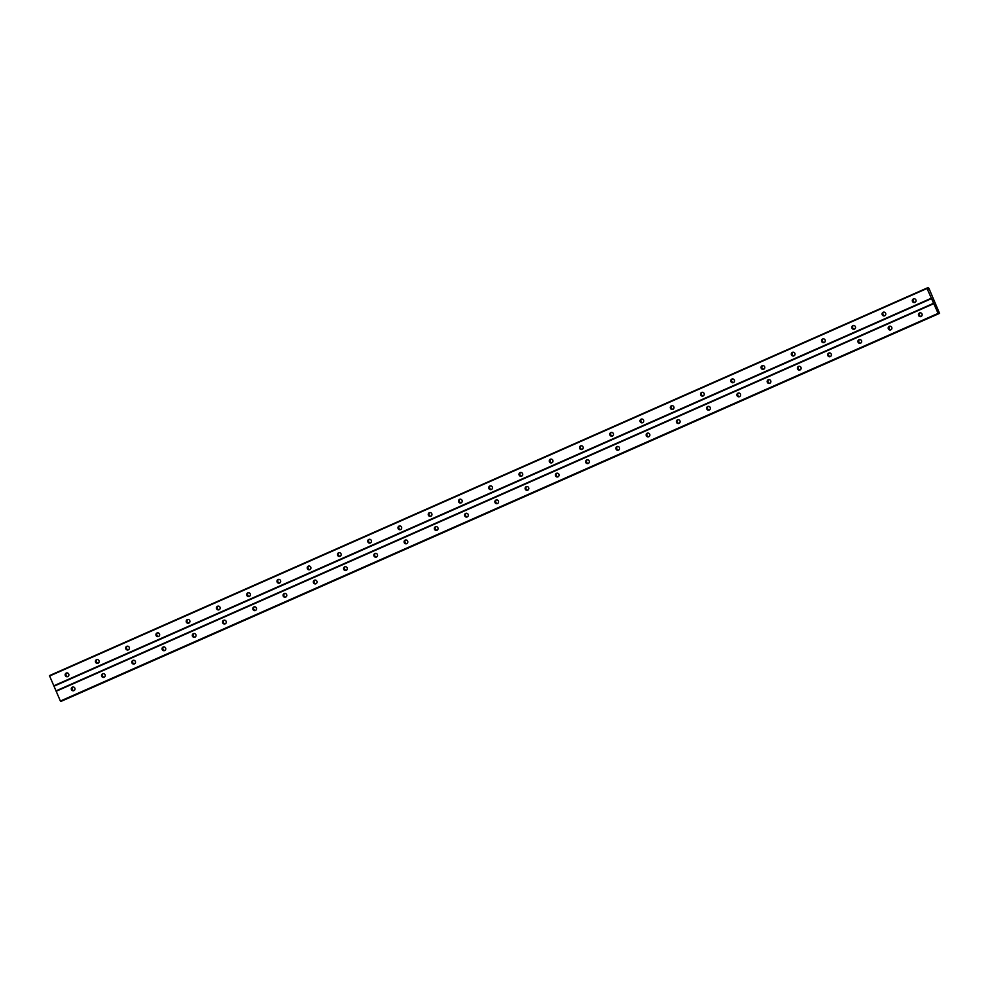 <?xml version="1.0" encoding="UTF-8"?>
<svg xmlns="http://www.w3.org/2000/svg" width="989" height="989" viewBox="0 0 989 989"><rect width="100%" height="100%" fill="white"/><g stroke="black" fill="none" stroke-linecap="round" stroke-linejoin="round"><path stroke-width="1.48" d="M914.949 302.424A1.916 1.854 71.8 0 1 912.439 301.336A1.916 1.854 71.8 0 1 913.589 298.839A1.916 1.854 71.8 0 1 915.913 300.001A1.916 1.854 71.8 0 1 914.949 302.424M915.159 302.313A1.916 1.854 71.8 0 1 913.984 298.765M884.685 315.788A1.916 1.854 71.8 0 1 882.188 314.687A1.916 1.854 71.8 0 1 883.325 312.203A1.916 1.854 71.8 0 1 885.662 313.365A1.916 1.854 71.8 0 1 884.685 315.788M884.895 315.676A1.916 1.854 71.8 0 1 883.733 312.116M854.434 329.152A1.916 1.854 71.8 0 1 851.937 328.051A1.916 1.854 71.8 0 1 853.074 325.566A1.916 1.854 71.8 0 1 855.411 326.729A1.916 1.854 71.8 0 1 854.434 329.152M854.644 329.04A1.916 1.854 71.8 0 1 853.482 325.48M824.183 342.515A1.916 1.854 71.8 0 1 821.674 341.415A1.916 1.854 71.8 0 1 822.811 338.93A1.916 1.854 71.8 0 1 825.147 340.08A1.916 1.854 71.8 0 1 824.183 342.515M824.393 342.404A1.916 1.854 71.8 0 1 823.219 338.844M793.92 355.867A1.916 1.854 71.8 0 1 791.423 354.779A1.916 1.854 71.8 0 1 792.56 352.294A1.916 1.854 71.8 0 1 794.896 353.444A1.916 1.854 71.8 0 1 793.92 355.867M794.13 355.768A1.916 1.854 71.8 0 1 792.968 352.208M763.669 369.231A1.916 1.854 71.8 0 1 761.171 368.143A1.916 1.854 71.8 0 1 762.309 365.658A1.916 1.854 71.8 0 1 764.645 366.808A1.916 1.854 71.8 0 1 763.669 369.231M763.879 369.132A1.916 1.854 71.8 0 1 762.717 365.571M733.418 382.595A1.916 1.854 71.8 0 1 730.908 381.507A1.916 1.854 71.8 0 1 732.045 379.022A1.916 1.854 71.8 0 1 734.382 380.172A1.916 1.854 71.8 0 1 733.418 382.595M733.628 382.483A1.916 1.854 71.8 0 1 732.453 378.935M703.154 395.959A1.916 1.854 71.8 0 1 700.657 394.871A1.916 1.854 71.8 0 1 701.794 392.386A1.916 1.854 71.8 0 1 704.131 393.535A1.916 1.854 71.8 0 1 703.154 395.959M703.364 395.847A1.916 1.854 71.8 0 1 702.202 392.299M672.903 409.322A1.916 1.854 71.8 0 1 670.406 408.234A1.916 1.854 71.8 0 1 671.543 405.75A1.916 1.854 71.8 0 1 673.868 406.899A1.916 1.854 71.8 0 1 672.903 409.322M673.113 409.211A1.916 1.854 71.8 0 1 671.951 405.663M642.64 422.686A1.916 1.854 71.8 0 1 640.143 421.598A1.916 1.854 71.8 0 1 641.28 419.113A1.916 1.854 71.8 0 1 643.616 420.263A1.916 1.854 71.8 0 1 642.64 422.686M642.85 422.575A1.916 1.854 71.8 0 1 641.688 419.027M612.389 436.05A1.916 1.854 71.8 0 1 609.892 434.962A1.916 1.854 71.8 0 1 611.029 432.477A1.916 1.854 71.8 0 1 613.365 433.627A1.916 1.854 71.8 0 1 612.389 436.05M612.599 435.939A1.916 1.854 71.8 0 1 611.437 432.391M582.138 449.414A1.916 1.854 71.8 0 1 579.628 448.326A1.916 1.854 71.8 0 1 580.778 445.841A1.916 1.854 71.8 0 1 583.102 446.991A1.916 1.854 71.8 0 1 582.138 449.414M582.348 449.303A1.916 1.854 71.8 0 1 581.173 445.755M551.874 462.778A1.916 1.854 71.8 0 1 549.377 461.69A1.916 1.854 71.8 0 1 550.514 459.193A1.916 1.854 71.8 0 1 552.851 460.355A1.916 1.854 71.8 0 1 551.874 462.778M552.085 462.667A1.916 1.854 71.8 0 1 550.922 459.119M521.623 476.142A1.916 1.854 71.8 0 1 519.126 475.054A1.916 1.854 71.8 0 1 520.263 472.557A1.916 1.854 71.8 0 1 522.6 473.719A1.916 1.854 71.8 0 1 521.623 476.142M521.833 476.03A1.916 1.854 71.8 0 1 520.671 472.482M491.372 489.506A1.916 1.854 71.8 0 1 488.863 488.418A1.916 1.854 71.8 0 1 490 485.92A1.916 1.854 71.8 0 1 492.337 487.083A1.916 1.854 71.8 0 1 491.372 489.506M491.582 489.394A1.916 1.854 71.8 0 1 490.408 485.846M461.109 502.869A1.916 1.854 71.8 0 1 458.612 501.769A1.916 1.854 71.8 0 1 459.749 499.284A1.916 1.854 71.8 0 1 462.086 500.446A1.916 1.854 71.8 0 1 461.109 502.869M461.319 502.758A1.916 1.854 71.8 0 1 460.157 499.21M430.858 516.233A1.916 1.854 71.8 0 1 428.361 515.133A1.916 1.854 71.8 0 1 429.498 512.648A1.916 1.854 71.8 0 1 431.834 513.81A1.916 1.854 71.8 0 1 430.858 516.233M431.068 516.122A1.916 1.854 71.8 0 1 429.906 512.562M400.607 529.597A1.916 1.854 71.8 0 1 398.097 528.497A1.916 1.854 71.8 0 1 399.235 526.012A1.916 1.854 71.8 0 1 401.571 527.174A1.916 1.854 71.8 0 1 400.607 529.597M400.817 529.486A1.916 1.854 71.8 0 1 399.643 525.925M370.343 542.961A1.916 1.854 71.8 0 1 367.846 541.861A1.916 1.854 71.8 0 1 368.984 539.376A1.916 1.854 71.8 0 1 371.32 540.526A1.916 1.854 71.8 0 1 370.343 542.961M370.554 542.85A1.916 1.854 71.8 0 1 369.392 539.289M340.092 556.312A1.916 1.854 71.8 0 1 337.595 555.225A1.916 1.854 71.8 0 1 338.733 552.74A1.916 1.854 71.8 0 1 341.057 553.889A1.916 1.854 71.8 0 1 340.092 556.312M340.303 556.214A1.916 1.854 71.8 0 1 339.14 552.653M309.829 569.676A1.916 1.854 71.8 0 1 307.332 568.588A1.916 1.854 71.8 0 1 308.469 566.104A1.916 1.854 71.8 0 1 310.806 567.253A1.916 1.854 71.8 0 1 309.829 569.676M310.039 569.565A1.916 1.854 71.8 0 1 308.877 566.017M279.578 583.04A1.916 1.854 71.8 0 1 277.081 581.952A1.916 1.854 71.8 0 1 278.218 579.467A1.916 1.854 71.8 0 1 280.555 580.617A1.916 1.854 71.8 0 1 279.578 583.04M279.788 582.929A1.916 1.854 71.8 0 1 278.626 579.381M249.327 596.404A1.916 1.854 71.8 0 1 246.817 595.316A1.916 1.854 71.8 0 1 247.967 592.831A1.916 1.854 71.8 0 1 250.291 593.981A1.916 1.854 71.8 0 1 249.327 596.404M249.537 596.293A1.916 1.854 71.8 0 1 248.375 592.745M219.064 609.768A1.916 1.854 71.8 0 1 216.566 608.68A1.916 1.854 71.8 0 1 217.704 606.195A1.916 1.854 71.8 0 1 220.04 607.345A1.916 1.854 71.8 0 1 219.064 609.768M219.274 609.657A1.916 1.854 71.8 0 1 218.112 606.109M188.812 623.132A1.916 1.854 71.8 0 1 186.315 622.044A1.916 1.854 71.8 0 1 187.453 619.559A1.916 1.854 71.8 0 1 189.789 620.709A1.916 1.854 71.8 0 1 188.812 623.132M189.023 623.021A1.916 1.854 71.8 0 1 187.861 619.473M158.561 636.496A1.916 1.854 71.8 0 1 156.052 635.408A1.916 1.854 71.8 0 1 157.202 632.923A1.916 1.854 71.8 0 1 159.526 634.073A1.916 1.854 71.8 0 1 158.561 636.496M158.772 636.384A1.916 1.854 71.8 0 1 157.597 632.836M128.298 649.86A1.916 1.854 71.8 0 1 125.801 648.772A1.916 1.854 71.8 0 1 126.938 646.274A1.916 1.854 71.8 0 1 129.275 647.436A1.916 1.854 71.8 0 1 128.298 649.86M128.508 649.748A1.916 1.854 71.8 0 1 127.346 646.2M98.047 663.223A1.916 1.854 71.8 0 1 95.55 662.136A1.916 1.854 71.8 0 1 96.687 659.638A1.916 1.854 71.8 0 1 99.024 660.8A1.916 1.854 71.8 0 1 98.047 663.223M98.257 663.112A1.916 1.854 71.8 0 1 97.095 659.564M67.796 676.587A1.916 1.854 71.8 0 1 65.286 675.499A1.916 1.854 71.8 0 1 66.424 673.002A1.916 1.854 71.8 0 1 68.76 674.164A1.916 1.854 71.8 0 1 67.796 676.587M68.006 676.476A1.916 1.854 71.8 0 1 66.832 672.928M921.056 316.48A1.916 1.854 71.8 0 1 918.558 315.392A1.916 1.854 71.8 0 1 919.696 312.907A1.916 1.854 71.8 0 1 922.032 314.057A1.916 1.854 71.8 0 1 921.056 316.48M921.266 316.369A1.916 1.854 71.8 0 1 920.104 312.821M890.805 329.844A1.916 1.854 71.8 0 1 888.307 328.756A1.916 1.854 71.8 0 1 889.445 326.259A1.916 1.854 71.8 0 1 891.769 327.421A1.916 1.854 71.8 0 1 890.805 329.844M891.015 329.733A1.916 1.854 71.8 0 1 889.853 326.185M860.541 343.208A1.916 1.854 71.8 0 1 858.044 342.12A1.916 1.854 71.8 0 1 859.181 339.623A1.916 1.854 71.8 0 1 861.518 340.785A1.916 1.854 71.8 0 1 860.541 343.208M860.751 343.096A1.916 1.854 71.8 0 1 859.589 339.548M830.29 356.572A1.916 1.854 71.8 0 1 827.793 355.484A1.916 1.854 71.8 0 1 828.93 352.986A1.916 1.854 71.8 0 1 831.267 354.149A1.916 1.854 71.8 0 1 830.29 356.572M830.5 356.46A1.916 1.854 71.8 0 1 829.338 352.912M800.039 369.935A1.916 1.854 71.8 0 1 797.53 368.848A1.916 1.854 71.8 0 1 798.679 366.35A1.916 1.854 71.8 0 1 801.003 367.512A1.916 1.854 71.8 0 1 800.039 369.935M800.249 369.824A1.916 1.854 71.8 0 1 799.075 366.276M769.776 383.299A1.916 1.854 71.8 0 1 767.279 382.199A1.916 1.854 71.8 0 1 768.416 379.714A1.916 1.854 71.8 0 1 770.752 380.876A1.916 1.854 71.8 0 1 769.776 383.299M769.986 383.188A1.916 1.854 71.8 0 1 768.824 379.628M739.525 396.663A1.916 1.854 71.8 0 1 737.028 395.563A1.916 1.854 71.8 0 1 738.165 393.078A1.916 1.854 71.8 0 1 740.501 394.24A1.916 1.854 71.8 0 1 739.525 396.663M739.735 396.552A1.916 1.854 71.8 0 1 738.573 392.992M709.274 410.027A1.916 1.854 71.8 0 1 706.764 408.927A1.916 1.854 71.8 0 1 707.901 406.442A1.916 1.854 71.8 0 1 710.238 407.592A1.916 1.854 71.8 0 1 709.274 410.027M709.484 409.916A1.916 1.854 71.8 0 1 708.309 406.355M679.01 423.379A1.916 1.854 71.8 0 1 676.513 422.291A1.916 1.854 71.8 0 1 677.65 419.806A1.916 1.854 71.8 0 1 679.987 420.955A1.916 1.854 71.8 0 1 679.01 423.379M679.22 423.28A1.916 1.854 71.8 0 1 678.058 419.719M648.759 436.742A1.916 1.854 71.8 0 1 646.262 435.654A1.916 1.854 71.8 0 1 647.399 433.17A1.916 1.854 71.8 0 1 649.736 434.319A1.916 1.854 71.8 0 1 648.759 436.742M648.969 436.644A1.916 1.854 71.8 0 1 647.807 433.083M618.508 450.106A1.916 1.854 71.8 0 1 615.999 449.018A1.916 1.854 71.8 0 1 617.136 446.534A1.916 1.854 71.8 0 1 619.473 447.683A1.916 1.854 71.8 0 1 618.508 450.106M618.718 449.995A1.916 1.854 71.8 0 1 617.544 446.447M588.245 463.47A1.916 1.854 71.8 0 1 585.748 462.382A1.916 1.854 71.8 0 1 586.885 459.897A1.916 1.854 71.8 0 1 589.221 461.047A1.916 1.854 71.8 0 1 588.245 463.47M588.455 463.359A1.916 1.854 71.8 0 1 587.293 459.811M557.994 476.834A1.916 1.854 71.8 0 1 555.497 475.746A1.916 1.854 71.8 0 1 556.634 473.261A1.916 1.854 71.8 0 1 558.97 474.411A1.916 1.854 71.8 0 1 557.994 476.834M558.204 476.723A1.916 1.854 71.8 0 1 557.042 473.175M527.73 490.198A1.916 1.854 71.8 0 1 525.233 489.11A1.916 1.854 71.8 0 1 526.371 486.625A1.916 1.854 71.8 0 1 528.707 487.775A1.916 1.854 71.8 0 1 527.73 490.198M527.941 490.087A1.916 1.854 71.8 0 1 526.778 486.539M497.479 503.562A1.916 1.854 71.8 0 1 494.982 502.474A1.916 1.854 71.8 0 1 496.119 499.989A1.916 1.854 71.8 0 1 498.456 501.139A1.916 1.854 71.8 0 1 497.479 503.562M497.69 503.45A1.916 1.854 71.8 0 1 496.527 499.902M467.228 516.926A1.916 1.854 71.8 0 1 464.719 515.838A1.916 1.854 71.8 0 1 465.868 513.34A1.916 1.854 71.8 0 1 468.193 514.503A1.916 1.854 71.8 0 1 467.228 516.926M467.438 516.814A1.916 1.854 71.8 0 1 466.276 513.266M436.965 530.289A1.916 1.854 71.8 0 1 434.468 529.202A1.916 1.854 71.8 0 1 435.605 526.704A1.916 1.854 71.8 0 1 437.942 527.866A1.916 1.854 71.8 0 1 436.965 530.289M437.175 530.178A1.916 1.854 71.8 0 1 436.013 526.63M406.714 543.653A1.916 1.854 71.8 0 1 404.217 542.565A1.916 1.854 71.8 0 1 405.354 540.068A1.916 1.854 71.8 0 1 407.691 541.23A1.916 1.854 71.8 0 1 406.714 543.653M406.924 543.542A1.916 1.854 71.8 0 1 405.762 539.994M376.463 557.017A1.916 1.854 71.8 0 1 373.953 555.929A1.916 1.854 71.8 0 1 375.103 553.432A1.916 1.854 71.8 0 1 377.427 554.594A1.916 1.854 71.8 0 1 376.463 557.017M376.673 556.906A1.916 1.854 71.8 0 1 375.499 553.358M346.199 570.381A1.916 1.854 71.8 0 1 343.702 569.281A1.916 1.854 71.8 0 1 344.84 566.796A1.916 1.854 71.8 0 1 347.176 567.958A1.916 1.854 71.8 0 1 346.199 570.381M346.41 570.27A1.916 1.854 71.8 0 1 345.248 566.709M315.948 583.745A1.916 1.854 71.8 0 1 313.451 582.645A1.916 1.854 71.8 0 1 314.589 580.16A1.916 1.854 71.8 0 1 316.925 581.322A1.916 1.854 71.8 0 1 315.948 583.745M316.159 583.634A1.916 1.854 71.8 0 1 314.997 580.073M285.697 597.109A1.916 1.854 71.8 0 1 283.188 596.008A1.916 1.854 71.8 0 1 284.325 593.524A1.916 1.854 71.8 0 1 286.662 594.673A1.916 1.854 71.8 0 1 285.697 597.109M285.908 596.997A1.916 1.854 71.8 0 1 284.733 593.437M255.434 610.46A1.916 1.854 71.8 0 1 252.937 609.372A1.916 1.854 71.8 0 1 254.074 606.887A1.916 1.854 71.8 0 1 256.411 608.037A1.916 1.854 71.8 0 1 255.434 610.46M255.644 610.361A1.916 1.854 71.8 0 1 254.482 606.801M225.183 623.824A1.916 1.854 71.8 0 1 222.686 622.736A1.916 1.854 71.8 0 1 223.823 620.251A1.916 1.854 71.8 0 1 226.16 621.401A1.916 1.854 71.8 0 1 225.183 623.824M225.393 623.725A1.916 1.854 71.8 0 1 224.231 620.165M194.932 637.188A1.916 1.854 71.8 0 1 192.422 636.1A1.916 1.854 71.8 0 1 193.56 633.615A1.916 1.854 71.8 0 1 195.896 634.765A1.916 1.854 71.8 0 1 194.932 637.188M195.142 637.077A1.916 1.854 71.8 0 1 193.968 633.529M164.668 650.552A1.916 1.854 71.8 0 1 162.171 649.464A1.916 1.854 71.8 0 1 163.309 646.979A1.916 1.854 71.8 0 1 165.645 648.129A1.916 1.854 71.8 0 1 164.668 650.552M164.879 650.441A1.916 1.854 71.8 0 1 163.717 646.893M134.417 663.916A1.916 1.854 71.8 0 1 131.92 662.828A1.916 1.854 71.8 0 1 133.058 660.343A1.916 1.854 71.8 0 1 135.382 661.493A1.916 1.854 71.8 0 1 134.417 663.916M134.628 663.804A1.916 1.854 71.8 0 1 133.466 660.256M104.154 677.28A1.916 1.854 71.8 0 1 101.657 676.192A1.916 1.854 71.8 0 1 102.794 673.707A1.916 1.854 71.8 0 1 105.131 674.857A1.916 1.854 71.8 0 1 104.154 677.28M104.364 677.168A1.916 1.854 71.8 0 1 103.202 673.62M73.903 690.643A1.916 1.854 71.8 0 1 71.406 689.556A1.916 1.854 71.8 0 1 72.543 687.071A1.916 1.854 71.8 0 1 74.88 688.22A1.916 1.854 71.8 0 1 73.903 690.643M74.113 690.532A1.916 1.854 71.8 0 1 72.951 686.984M926.854 288.096L49.45 675.623L60.391 701.04L938.289 313.797L926.854 288.096L928.201 289.344L928.152 287.663L928.906 288.256L939.55 313.377L938.104 312.153L938.289 313.797L60.885 701.325M62.134 700.904L939.365 313.439M933.344 300.421L932.862 299.741M933.01 300.52L932.627 299.704M928.152 287.663L927.175 288.096L928.152 287.663M54.036 686.168L931.44 298.641M56.076 690.854L933.48 303.326M53.765 685.81L931.181 298.282M49.524 676.043L926.928 288.516M927.595 288.652L928.214 288.368M927.546 288.578L928.214 288.281M938.227 313.253L938.944 312.944M938.215 313.167L938.87 312.883M60.663 701.399L938.067 313.872M60.391 701.04L937.795 313.513M56.15 691.274L933.554 303.747M927.262 288.207L928.164 287.811M938.314 313.748L939.253 313.328"/></g></svg>
